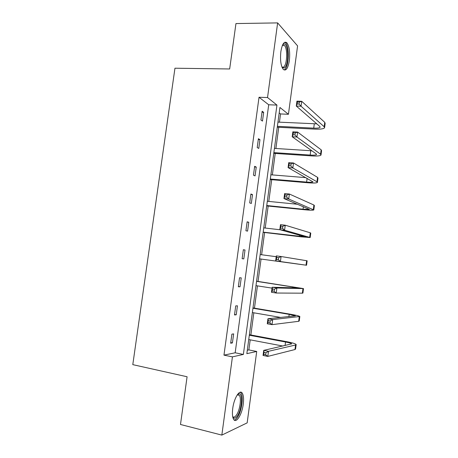 <?xml version="1.0" encoding="UTF-8"?>
<svg xmlns="http://www.w3.org/2000/svg" width="458" height="458" viewBox="0 0 458 458"><rect width="100%" height="100%" fill="white"/><g stroke="black" fill="none" stroke-linecap="round" stroke-linejoin="round"><path stroke-width="0.69" d="M232.733 408.45C234.021 397.893 239.866 388.876 242.305 393.227C243.57 395.38 243.891 399.033 243.255 404.168C242.047 414.398 236.225 423.879 233.643 419.368C232.406 417.221 232.103 413.58 232.733 408.45M280.851 51.668C282.185 43.957 284.172 40.98 286.805 42.726C289.347 46.206 290.2 52.149 289.359 60.565C288.053 68.288 286.05 71.259 283.353 69.479C280.857 66.067 280.027 60.13 280.851 51.668M297.58 45.886L288.431 114.282L279.93 107.47L246.845 353.656L256.715 351.458L247.165 422.866L221.838 435.1L232.429 356.862L243.375 354.429L276.947 105.077L267.535 97.531L277.64 22.9L297.58 45.886M279.432 122.177L280.536 113.95L288.431 114.282M247.303 350.238L248.849 349.912L250.2 339.842M250.852 334.981L253.829 312.808M254.459 308.148L257.448 285.872M258.049 281.418L261.049 259.051M261.627 254.751L264.615 232.504M265.216 228.038L268.165 206.054M268.789 201.428L271.709 179.702M272.35 174.91L275.229 153.453M275.899 148.495L278.745 127.295M248.849 349.912L256.715 351.458M277.64 22.9L235.95 23.564L229.664 68.975L174.956 68.213L132.791 364.642L187.087 376.757L180.486 424.486L221.838 435.1M237.444 305.824L235.727 305.892L234.502 314.938L236.231 314.812L237.444 305.824M245.007 250.005L243.347 249.73L242.127 258.701L243.799 258.919L245.007 250.005L243.341 249.782M252.513 194.621L250.904 194.003L249.696 202.905L251.316 203.466L252.513 194.621L250.841 194.461M259.961 139.661L258.404 138.711L257.207 147.539L258.77 148.438L259.961 139.661L258.289 139.564M235.172 352.786L268.709 104.773L259.028 97.262L223.962 355.139L235.172 352.786L243.375 354.429M263.665 112.342L262.131 111.225L260.94 120.025L262.48 121.089L263.665 112.342L261.987 112.273M256.245 167.084L254.659 166.3L253.457 175.168L255.049 175.901L256.245 167.084L254.574 166.958M248.768 222.256L247.131 221.809L245.923 230.746L247.566 231.141L248.768 222.256L247.097 222.067M241.234 277.857L239.545 277.754L238.326 286.765L240.021 286.811L241.234 277.857M233.643 333.899L231.897 334.145L230.666 343.219L232.418 342.916L233.643 333.899M223.962 355.139L232.429 356.862M259.028 97.262L267.535 97.531M280.536 113.95L279.203 112.914M268.709 104.773L276.947 105.077M242.133 258.69L243.799 258.919M238.355 286.548L240.021 286.811M234.559 314.514L236.231 314.812M230.752 342.595L232.418 342.916M277.399 126.316L313.73 128.137C317.417 128.28 319.558 127.982 320.142 127.232L319.867 126.534L296.286 106.05L296.939 101.144L301.713 101.304L301.061 106.227L324.178 126.746L324.573 127.776C323.686 128.904 320.468 129.351 314.921 129.127L277.279 127.221M277.966 122.109L316.781 123.855M299.32 102.042L297.402 101.979L297.139 103.949L299.057 104.018L299.32 102.042L301.713 101.304L324.756 122.349L325.146 123.414L324.625 127.398M299.057 104.018L301.061 106.227L296.286 106.05L297.139 103.949M297.402 101.979L296.939 101.144M273.861 152.623L310.18 155.062C313.867 155.279 315.991 155.09 316.558 154.501L316.266 153.928L292.198 136.753L292.851 131.824L297.626 132.076L296.967 137.022L320.577 154.214L321.001 155.056C320.136 155.943 316.936 156.224 311.394 155.897L273.764 153.35M274.428 148.398L311.875 150.796M295.21 132.906L293.297 132.803L293.034 134.784L294.946 134.887L295.21 132.906L297.626 132.076L321.155 149.806L321.573 150.676L321.041 154.752M294.946 134.887L296.967 137.022L292.198 136.753L293.034 134.784M293.297 132.803L292.851 131.824M270.312 179.032L306.614 182.089C310.301 182.376 312.419 182.301 312.963 181.878L288.088 167.588L288.746 162.636L293.515 162.985L292.857 167.949L316.965 181.792L317.411 182.444C316.581 183.091 313.392 183.194 307.856 182.759L270.243 179.582M270.884 174.79L305.938 177.647M291.088 163.901L289.175 163.758L288.906 165.75L290.824 165.893L291.088 163.901L293.515 162.985L317.543 177.366L317.984 178.048L317.44 182.215M290.824 165.893L292.857 167.949L288.088 167.588L288.906 165.75M289.175 163.758L288.746 162.636M282.678 44.775L283.359 44.214C288.443 40.922 289.387 65.334 284.372 67.99L282.122 67.498M281.973 67.137L283.519 67.114C287.172 65.259 287.859 48.302 284.361 45.422L282.512 45.142M284.447 69.725C288.958 67.383 289.805 46.401 285.477 42.817L284.676 42.291M237.65 394.315L238.916 393.777C242.958 393.073 242.024 408.731 237.656 415.435C235.658 418.515 234.021 419.024 232.756 416.963M232.681 416.603C233.843 417.679 235.212 416.998 236.78 414.542C240.021 409.521 241.549 398.185 239.374 395.334L237.439 394.607M234.221 420.043C235.366 419.894 236.551 418.818 237.782 416.826C241.79 410.563 243.667 396.548 240.982 393.016L240.21 392.231M266.751 205.533L303.041 209.22L309.35 209.358L283.96 198.554L284.624 193.585L289.387 194.026L288.729 199.012L313.804 209.941C313.009 210.342 309.837 210.268 304.301 209.73L266.699 205.905M267.323 201.28L297.626 204.274M286.943 195.034L285.031 194.85L284.767 196.848L286.679 197.032L286.943 195.034L289.387 194.026L313.919 205.029L314.383 205.528L313.827 209.787M286.679 197.032L288.729 199.012L283.96 198.554L284.767 196.848M285.031 194.85L284.624 193.585M263.178 232.137L305.726 236.941L279.815 229.664L280.479 224.666L285.248 225.204L284.578 230.214L310.192 237.542L300.734 236.803L263.15 232.326M263.751 227.872L280.262 229.784M282.781 226.298L280.869 226.08L280.605 228.09L282.517 228.307L282.781 226.298L285.248 225.204L310.278 232.807L310.77 233.111L310.198 237.462M282.517 228.307L284.578 230.214L279.815 229.664L280.605 228.09M280.869 226.08L280.479 224.666M297.156 263.974L259.589 258.85L302.091 264.638L275.653 260.905L276.323 255.89L281.086 256.52L307.141 260.802L306.557 265.245L297.156 263.974M260.161 254.556L276.214 256.703M278.601 257.705L276.695 257.453L276.426 259.468L278.332 259.726L278.601 257.705L281.086 256.52L280.416 261.552L306.557 265.251M278.332 259.726L280.416 261.552L275.653 260.905L276.426 259.468M276.695 257.453L276.323 255.89M274.405 289.256L272.493 288.958L272.224 290.985L274.136 291.282L274.405 289.256L276.901 287.979L276.231 293.028L271.468 292.284L272.144 287.246L276.901 287.979L303.499 288.597L256.583 281.201M256.56 281.349L299.022 287.973L272.144 287.246L272.493 288.958M255.982 285.649L272.023 288.122M274.136 291.282L276.231 293.028L302.36 293.183L302.915 293.063L303.488 288.66M271.468 292.284L272.224 290.985M270.191 320.938L268.279 320.606L268.01 322.638L269.917 322.976L270.191 320.938L272.705 319.57L272.029 324.648L267.272 323.8L267.947 318.739L272.705 319.57L299.841 316.507C299.16 315.951 296.057 315.196 290.538 314.245L252.993 307.902M252.948 308.234L289.181 314.365L295.358 315.871L267.947 318.739L268.279 320.606M252.369 312.556L280.874 317.457M269.917 322.976L272.029 324.648L298.679 321.304L299.251 320.989L299.824 316.644M267.272 323.8L268.01 322.638M265.955 352.763L264.043 352.391L263.774 354.435L265.68 354.813L265.955 352.763L268.485 351.303L267.81 356.404L263.052 355.46L263.728 350.376L268.485 351.303L295.57 345.006L296.171 344.525C295.519 343.718 292.439 342.779 286.92 341.714L249.392 334.706M249.324 335.227L285.54 342.006C289.21 342.716 291.259 343.334 291.683 343.872L263.728 350.376L264.043 352.391M248.74 339.561L282.947 346.059M265.68 354.813L267.81 356.404L294.975 349.534L295.582 349.025L296.143 344.742M263.052 355.46L263.774 354.435M314.297 123.832L313.73 128.137M324.756 122.349L324.178 126.746M310.747 150.739L310.18 155.062M321.155 149.806L320.577 154.214M307.112 178.311L306.614 182.089M317.543 177.366L316.965 181.792M303.373 206.678L303.041 209.22M313.919 205.029L313.335 209.478M299.624 235.16L299.452 236.454M310.278 232.807L309.694 237.267M306.62 260.694L306.036 265.171M292.811 286.828L292.673 287.853M302.95 288.683L302.36 293.183M289.181 314.365L288.878 316.661M299.269 316.787L298.679 321.304M285.54 342.006L285.065 345.59M295.57 345.006L294.975 349.534M286.805 42.726L285.386 42.731M282.569 45.107L283.359 44.214M282.391 45.428L284.361 45.422M237.942 394.493L238.916 393.777M237.267 394.853L239.374 395.334"/></g></svg>
